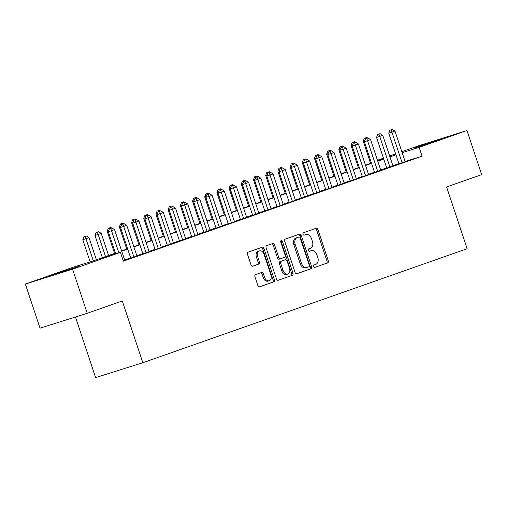 <?xml version="1.0" encoding="UTF-8"?>
<svg xmlns="http://www.w3.org/2000/svg" width="507" height="507" viewBox="0 0 507 507"><rect width="100%" height="100%" fill="white"/><g stroke="black" fill="none" stroke-linecap="round" stroke-linejoin="round"><path stroke-width="0.76" d="M313.713 266.448A1.28 0.887 72.5 0 0 314.936 267.373A1.28 0.887 72.5 0 0 314.955 267.366L327.668 262.899A1.825 1.268 72.5 0 0 328.289 260.744L317.914 229.57A1.825 1.268 72.5 0 0 316.172 228.245A1.825 1.268 72.5 0 0 316.146 228.258L303.427 232.726A1.28 0.887 72.5 0 0 302.996 234.234A1.28 0.887 72.5 0 0 304.219 235.159A1.28 0.887 72.5 0 0 304.238 235.153L305.879 234.57A5.843 4.056 72.5 0 1 305.968 234.545A5.843 4.056 72.5 0 1 311.552 238.772L312.42 241.37A5.843 4.056 72.5 0 1 310.43 248.253L308.788 248.836A1.28 0.887 72.5 0 0 308.351 250.344A1.28 0.887 72.5 0 0 309.574 251.263A1.28 0.887 72.5 0 0 309.593 251.257L311.241 250.68A5.843 4.056 72.5 0 1 311.323 250.654A5.843 4.056 72.5 0 1 316.913 254.875L317.775 257.474A5.843 4.056 72.5 0 1 315.791 264.362L314.144 264.939A1.28 0.887 72.5 0 0 313.713 266.448M54.851 274.179L78.572 266.467L59.718 272.969L51.042 275.624L54.851 274.179M417.565 146.675L441.286 138.962L422.432 145.465L413.756 148.12L417.565 146.675M255.572 274.604A1.825 1.268 72.5 0 0 254.951 276.752L257.86 285.504A1.825 1.268 72.5 0 0 259.603 286.823A1.825 1.268 72.5 0 0 259.635 286.81L273.755 281.848A1.825 1.268 72.5 0 0 274.376 279.699L264.001 248.519A1.825 1.268 72.5 0 0 262.258 247.201L248.107 252.169A1.825 1.268 72.5 0 0 247.492 254.324L251.003 264.888A1.825 1.268 72.5 0 0 252.752 266.213A1.825 1.268 72.5 0 0 252.778 266.2L258.817 264.077A1.825 1.268 72.5 0 0 259.438 261.923L257.695 256.688A4.886 3.391 72.5 0 1 259.432 250.902A4.886 3.391 72.5 0 1 264.103 254.432L270.928 274.959A4.886 3.391 72.5 0 1 269.192 280.745A4.886 3.391 72.5 0 1 264.527 277.209L263.387 273.786A1.825 1.268 72.5 0 0 261.644 272.468A1.825 1.268 72.5 0 0 261.612 272.481L255.572 274.604M401.842 151.707L419.764 145.408L466.972 130.527L481.65 174.642L446.597 186.963L467.143 248.722L142.835 362.727L122.288 300.968L87.236 313.288L72.564 269.173L25.35 284.053L73.204 267.233L92.344 261.2L115.425 253.088M466.972 130.527L419.124 147.347L402.165 152.696M115.52 253.38L101.273 258.386L120.413 252.353L123.353 261.175L422.058 156.169L419.124 147.347M120.413 252.353L72.564 269.173M295.08 272.417A1.825 1.268 72.5 0 0 296.823 273.742A1.825 1.268 72.5 0 0 296.849 273.729L310.975 268.767A1.825 1.268 72.5 0 0 311.596 266.612L301.221 235.438A1.825 1.268 72.5 0 0 299.479 234.114A1.825 1.268 72.5 0 0 299.447 234.126L285.327 239.089A1.825 1.268 72.5 0 0 284.706 241.243L295.08 272.417M292.362 275.307L278.242 280.27A1.825 1.268 72.5 0 1 278.216 280.282A1.825 1.268 72.5 0 1 276.467 278.958L266.099 247.784A1.825 1.268 72.5 0 1 266.72 245.629L272.76 243.506A1.825 1.268 72.5 0 1 272.791 243.499A1.825 1.268 72.5 0 1 274.534 244.818L278.742 257.461A1.825 1.268 72.5 0 0 280.485 258.779A1.825 1.268 72.5 0 0 280.517 258.773L284.522 257.366A1.825 1.268 72.5 0 0 285.143 255.211L280.764 242.048A1.28 0.887 72.5 0 1 281.22 240.533A1.28 0.887 72.5 0 1 282.437 241.459L292.983 273.153A1.825 1.268 72.5 0 1 292.362 275.307L277.969 280.32M398.946 163.843L405.163 161.695M386.752 168.128L392.969 165.979M374.565 172.412L380.776 170.27M362.372 176.702L368.583 174.554M350.179 180.986L356.396 178.838M337.985 185.27L344.202 183.122M325.792 189.561L332.009 187.413M313.605 193.845L319.816 191.697M301.412 198.129L307.622 195.981M289.218 202.413L295.435 200.271M277.025 206.704L283.242 204.555M264.831 210.988L271.049 208.84M252.644 215.272L258.855 213.124M240.451 219.556L246.668 217.414M228.258 223.847L234.475 221.698M216.064 228.131L222.281 225.983M203.871 232.415L210.088 230.267M191.684 236.699L197.895 234.557M179.491 240.99L185.708 238.841M167.297 245.274L173.514 243.126M155.104 249.558L161.321 247.41M142.917 253.849L149.128 251.7M130.724 258.133L136.934 255.984M422.058 156.169L405.099 161.518M398.876 163.628L392.887 165.732M386.683 167.912L380.694 170.016M374.489 172.196L368.5 174.3M362.296 176.48L356.313 178.591M350.109 180.771L344.12 182.875M337.916 185.055L331.927 187.159M325.722 189.339L319.733 191.443M313.529 193.623L307.54 195.734M301.335 197.914L295.353 200.018M289.148 202.198L283.16 204.302M276.955 206.482L270.966 208.586M264.762 210.773L258.773 212.877M252.568 215.057L246.579 217.161M240.375 219.341L234.392 221.445M228.188 223.625L222.199 225.729M215.995 227.916L210.006 230.02M203.801 232.2L197.812 234.304M191.608 236.484L185.619 238.588M179.415 240.768L173.432 242.878M167.228 245.058L161.239 247.163M155.034 249.343L149.045 251.447M142.841 253.627L136.852 255.731M130.648 257.911L124.659 260.021M124.747 260.268L123.252 260.871M75.461 317.002L95.62 377.607L142.835 362.727M87.236 313.288L40.028 328.168L25.35 284.053M377.455 160.282L383.444 158.178M389.649 155.998L395.637 153.894M389.858 156.619L391.049 156.2L389.839 156.581M383.571 158.558L377.519 160.465M121.629 250.908L127.618 248.804M133.823 246.617L139.812 244.513M146.016 242.333L152.005 240.229M158.203 238.049L164.192 235.945M170.396 233.765L176.385 231.655M182.59 229.475L188.579 227.37M194.783 225.19L200.772 223.086M206.976 220.906L212.965 218.802M219.163 216.622L225.152 214.512M231.357 212.332L237.346 210.228M243.55 208.047L249.539 205.943M255.743 203.763L261.732 201.659M267.937 199.473L273.926 197.369M280.124 195.189L286.113 193.085M292.317 190.905L298.306 188.8M304.511 186.62L310.499 184.516M316.704 182.33L322.693 180.226M328.897 178.046L334.886 175.942M341.084 173.762L347.073 171.658M353.278 169.477L359.267 167.367M365.471 165.187L371.46 163.083M377.664 160.903L383.653 158.799M395.942 154.8L389.953 156.91M383.748 159.09L377.759 161.194M371.555 163.374L365.566 165.478M359.362 167.659L353.373 169.763M347.175 171.943L341.186 174.053M334.981 176.233L328.992 178.337M322.788 180.517L316.799 182.621M310.595 184.802L304.606 186.906M298.401 189.092L292.412 191.196M286.214 193.376L280.225 195.48M274.021 197.66L268.032 199.764M261.827 201.944L255.839 204.055M249.634 206.235L243.645 208.339M237.441 210.519L231.452 212.623M225.254 214.803L219.265 216.907M213.06 219.087L207.071 221.198M200.867 223.378L194.878 225.482M188.674 227.662L182.685 229.766M176.48 231.946L170.491 234.05M164.293 236.23L158.304 238.341M152.1 240.521L146.111 242.625M139.907 244.805L133.918 246.909M127.713 249.089L121.724 251.193M310.138 251.028A5.843 4.056 72.5 0 0 310.05 251.054A5.843 4.056 72.5 0 0 309.961 251.085L311.241 250.68M309.365 251.295L309.961 251.085M304.783 234.918A5.843 4.056 72.5 0 0 304.694 234.944A5.843 4.056 72.5 0 0 304.606 234.975L305.879 234.57M304.004 235.185L304.606 234.975M314.72 267.404L326.394 263.298A1.825 1.268 72.5 0 0 327.009 261.149L316.641 229.969A1.825 1.268 72.5 0 0 315.145 228.606M296.576 273.78L309.695 269.166A1.825 1.268 72.5 0 0 310.316 267.018L299.948 235.837A1.825 1.268 72.5 0 0 298.446 234.475M308.852 266.802A1.28 0.887 72.5 0 0 309.283 265.294L300.182 237.929A1.28 0.887 72.5 0 0 298.959 237.003A1.28 0.887 72.5 0 0 298.94 237.01L297.203 237.625A5.843 4.056 72.5 0 0 295.22 244.513L301.443 263.215A5.843 4.056 72.5 0 0 307.027 267.442A5.843 4.056 72.5 0 0 307.115 267.411L308.852 266.802M297.704 237.403A1.28 0.887 72.5 0 0 297.685 237.409A1.28 0.887 72.5 0 0 297.666 237.415L298.94 237.01M306.938 267.468L305.841 267.816A5.843 4.056 72.5 0 1 305.753 267.848A5.843 4.056 72.5 0 1 300.163 263.621L293.94 244.913A5.843 4.056 72.5 0 1 295.93 238.024L298.959 237.003M280.46 258.792L279.237 259.172A1.825 1.268 72.5 0 1 279.211 259.185A1.825 1.268 72.5 0 1 277.462 257.867L273.26 245.217A1.825 1.268 72.5 0 0 271.758 243.861M291.088 275.707A1.825 1.268 72.5 0 0 291.709 273.558L281.163 241.858A1.28 0.887 72.5 0 0 280.713 241.155M283.109 270.58A4.886 3.391 72.5 0 0 287.773 274.116A4.886 3.391 72.5 0 0 289.51 268.33L287.101 261.099A1.825 1.268 72.5 0 0 285.359 259.78A1.825 1.268 72.5 0 0 285.327 259.787L281.322 261.2A1.825 1.268 72.5 0 0 280.701 263.348L283.109 270.58L281.829 270.985A4.886 3.391 72.5 0 0 286.499 274.515L287.773 274.116M284.11 260.173A1.825 1.268 72.5 0 0 284.078 260.18A1.825 1.268 72.5 0 0 284.053 260.192L285.327 259.787M281.829 270.985L279.427 263.754A1.825 1.268 72.5 0 1 280.048 261.599L284.053 260.192M269.192 280.745L267.918 281.144A4.886 3.391 72.5 0 1 263.247 277.614L262.113 274.192A1.825 1.268 72.5 0 0 260.611 272.829M259.432 250.902L258.152 251.307A4.886 3.391 72.5 0 0 256.422 257.087L257.695 256.688M252.505 266.251L257.543 264.477A1.825 1.268 72.5 0 0 258.164 262.328L256.422 257.087M259.356 286.861L272.481 282.253A1.825 1.268 72.5 0 0 273.102 280.098L262.727 248.924A1.825 1.268 72.5 0 0 261.232 247.562M364.729 140.705L363.215 141.187L370.598 163.387M366.815 137.435L364.324 138.265L366.815 137.435L367.746 138.024M365.87 138.652L365.598 137.866M363.215 141.187L364.324 138.265M402.14 162.836L391.924 132.137L394.972 131.06L405.188 161.765M398.971 163.913L388.736 133.138L391.924 132.137L391.119 129.817L392.336 129.393L389.845 130.223L391.119 129.817M389.845 130.223L388.736 133.138M394.972 131.06L392.336 129.393M352.542 144.989L351.021 145.471L358.405 167.671M354.627 141.719L352.131 142.556L354.627 141.719L355.559 142.315M353.677 142.936L353.404 142.15M351.021 145.471L352.131 142.556M340.349 149.28L338.828 149.755L346.218 171.955M342.434 146.01L339.937 146.84L342.434 146.01L343.366 146.599M341.49 147.22L341.211 146.434M338.828 149.755L339.937 146.84M328.156 153.564L326.635 154.039L334.024 176.246M330.241 150.294L327.744 151.124L330.241 150.294L331.172 150.883M329.297 151.504L329.024 150.725M326.635 154.039L327.744 151.124M315.962 157.848L314.448 158.33L321.831 180.53M318.047 154.578L315.557 155.408L318.047 154.578L318.979 155.174M317.103 155.795L316.831 155.009M314.448 158.33L315.557 155.408M389.946 167.126L379.73 136.421L382.779 135.35L392.995 166.049M386.778 168.197L376.543 137.422L379.73 136.421L378.925 134.108L380.142 133.677L377.652 134.507L378.925 134.108M377.652 134.507L376.543 137.422M382.779 135.35L380.142 133.677M377.753 171.41L367.537 140.705L370.585 139.634L380.801 170.339M374.584 172.488L364.349 141.713L367.537 140.705L366.732 138.392L367.955 137.961L365.458 138.791L366.732 138.392M365.458 138.791L364.349 141.713M370.585 139.634L367.955 137.961M365.56 175.695L355.35 144.989L358.398 143.918L368.608 174.623M362.397 176.772L352.156 145.997L355.35 144.989L354.539 142.676L355.762 142.252L353.265 143.082L354.539 142.676M353.265 143.082L352.156 145.997M358.398 143.918L355.762 142.252M353.366 179.979L343.157 149.28L346.205 148.209L356.415 178.908M350.204 181.056L339.963 150.281L343.157 149.28L342.352 146.967L343.569 146.536L341.072 147.366L342.352 146.967M341.072 147.366L339.963 150.281M346.205 148.209L343.569 146.536M303.769 162.132L302.254 162.614L309.638 184.814M305.854 158.868L303.363 159.699L305.854 158.868L306.792 159.458M304.91 160.079L304.637 159.293M302.254 162.614L303.363 159.699M341.179 184.269L330.963 153.564L334.012 152.493L344.228 183.198M338.011 185.34L327.776 154.572L330.963 153.564L330.158 151.251L331.375 150.82L328.885 151.65L330.158 151.251M328.885 151.65L327.776 154.572M334.012 152.493L331.375 150.82M291.582 166.423L290.061 166.898L297.444 189.098M293.667 163.153L291.17 163.983L293.667 163.153L294.599 163.742M292.716 164.363L292.444 163.577M290.061 166.898L291.17 163.983M328.986 188.553L318.77 157.848L321.818 156.777L332.034 187.482M325.817 189.631L315.582 158.856L318.77 157.848L317.965 155.535L319.182 155.104L316.691 155.941L317.965 155.535M316.691 155.941L315.582 158.856M321.818 156.777L319.182 155.104M279.389 170.707L277.868 171.182L285.257 193.389M281.474 167.437L278.977 168.267L281.474 167.437L282.405 168.026M280.529 168.647L280.251 167.868M277.868 171.182L278.977 168.267M316.793 192.837L306.577 162.132L309.625 161.061L319.841 191.766M313.624 193.915L303.389 163.14L306.577 162.132L305.772 159.819L306.995 159.394L304.498 160.225L305.772 159.819M304.498 160.225L303.389 163.14M309.625 161.061L306.995 159.394M267.195 174.991L265.674 175.473L273.064 197.673M269.28 171.721L266.783 172.551L269.28 171.721L270.212 172.317M268.336 172.938L268.064 172.152M265.674 175.473L266.783 172.551M304.599 197.122L294.39 166.423L297.438 165.352L307.648 196.051M301.437 198.199L291.195 167.424L294.39 166.423L293.578 164.11L294.801 163.679L292.305 164.509L293.578 164.11M292.305 164.509L291.195 167.424M297.438 165.352L294.801 163.679M255.002 179.282L253.487 179.757L260.871 201.957M257.087 176.011L254.596 176.842L257.087 176.011L258.019 176.601M256.143 177.222L255.87 176.436M253.487 179.757L254.596 176.842M292.406 201.412L282.196 170.707L285.245 169.636L295.454 200.341M289.243 202.483L279.002 171.715L282.196 170.707L281.391 168.394L282.608 167.963L280.111 168.793L281.391 168.394M280.111 168.793L279.002 171.715M285.245 169.636L282.608 167.963M242.809 183.566L241.294 184.041L248.677 206.248M244.894 180.296L242.403 181.126L244.894 180.296L245.832 180.885M243.949 181.506L243.677 180.726M241.294 184.041L242.403 181.126M280.219 205.696L270.003 174.991L273.051 173.92L283.267 204.625M277.05 206.774L266.815 175.999L270.003 174.991L269.198 172.678L270.415 172.247L267.924 173.083L269.198 172.678M267.924 173.083L266.815 175.999M273.051 173.92L270.415 172.247M230.622 187.85L229.101 188.331L236.484 210.532M232.707 184.58L230.21 185.41L232.707 184.58L233.638 185.169M231.756 185.79L231.484 185.011M229.101 188.331L230.21 185.41M268.026 209.98L257.81 179.275L260.858 178.204L271.074 208.909M264.857 211.058L254.622 180.283L257.81 179.275L257.005 176.962L258.221 176.537L255.731 177.368L257.005 176.962M255.731 177.368L254.622 180.283M260.858 178.204L258.221 176.537M218.428 192.134L216.907 192.616L224.297 214.816M220.513 188.864L218.016 189.7L220.513 188.864L221.445 189.46M219.569 190.081L219.29 189.295M216.907 192.616L218.016 189.7M255.832 214.265L245.616 183.566L248.664 182.495L258.881 213.194M252.663 215.342L242.428 184.567L245.616 183.566L244.811 181.252L246.034 180.822L243.537 181.652L244.811 181.252M243.537 181.652L242.428 184.567M248.664 182.495L246.034 180.822M206.235 196.424L204.714 196.9L212.103 219.1M208.32 193.154L205.823 193.985L208.32 193.154L209.252 193.744M207.376 194.365L207.103 193.579M204.714 196.9L205.823 193.985M194.042 200.709L192.527 201.184L199.91 223.391M196.127 197.438L193.636 198.269L196.127 197.438L197.058 198.028M195.182 198.649L194.91 197.869M192.527 201.184L193.636 198.269M181.848 204.993L180.334 205.474L187.717 227.675M183.933 201.723L181.443 202.553L183.933 201.723L184.871 202.312M182.989 202.939L182.716 202.154M180.334 205.474L181.443 202.553M169.661 209.277L168.14 209.759L175.523 231.959M171.746 206.007L169.249 206.843L171.746 206.007L172.678 206.603M170.796 207.224L170.523 206.438M168.14 209.759L169.249 206.843M157.468 213.567L155.947 214.043L163.336 236.243M159.553 210.297L157.056 211.127L159.553 210.297L160.485 210.887M158.609 211.508L158.33 210.722M155.947 214.043L157.056 211.127M145.275 217.852L143.754 218.327L151.143 240.533M147.36 214.581L144.863 215.412L147.36 214.581L148.291 215.171M146.415 215.792L146.143 215.012M143.754 218.327L144.863 215.412M133.081 222.136L131.566 222.617L138.95 244.818M135.166 218.866L132.676 219.696L135.166 218.866L136.098 219.461M134.222 220.082L133.949 219.297M131.566 222.617L132.676 219.696M120.888 226.42L119.373 226.902L126.756 249.102M122.973 223.156L120.482 223.986L122.973 223.156L123.911 223.745M122.029 224.367L121.756 223.581M119.373 226.902L120.482 223.986M108.701 230.71L107.18 231.186L114.563 253.386M110.786 227.44L108.289 228.27L110.786 227.44L111.717 228.03M109.835 228.651L109.563 227.865M107.18 231.186L108.289 228.27M108.58 255.496L101.229 233.397L94.986 235.47L102.376 257.676M97.369 232.155L96.096 232.555L97.369 232.155L105.532 256.567M98.592 231.724L101.229 233.397M94.986 235.47L96.096 232.555M96.387 259.78L89.036 237.682L82.793 239.76L90.157 261.891M85.182 236.439L83.902 236.839L85.182 236.439L93.339 260.852M86.399 236.008L89.036 237.682M82.793 239.76L83.902 236.839M243.639 218.555L233.429 187.85L236.477 186.779L246.687 217.484M240.476 219.626L230.235 188.858L233.429 187.85L232.618 185.537L233.841 185.106L231.344 185.936L232.618 185.537M231.344 185.936L230.235 188.858M236.477 186.779L233.841 185.106M231.446 222.839L221.236 192.134L224.284 191.063L234.494 221.768M228.283 223.917L218.042 193.142L221.236 192.134L220.431 189.821L221.648 189.396L219.151 190.226L220.431 189.821M219.151 190.226L218.042 193.142M224.284 191.063L221.648 189.396M219.258 227.123L209.042 196.424L212.091 195.347L222.307 226.052M216.09 228.201L205.855 197.426L209.042 196.424L208.238 194.105L209.454 193.68L206.964 194.511L208.238 194.105M206.964 194.511L205.855 197.426M212.091 195.347L209.454 193.68M207.065 231.414L196.849 200.709L199.897 199.638L210.113 230.336M203.896 232.485L193.661 201.71L196.849 200.709L196.044 198.395L197.261 197.964L194.77 198.795L196.044 198.395M194.77 198.795L193.661 201.71M199.897 199.638L197.261 197.964M194.872 235.698L184.656 204.993L187.704 203.922L197.92 234.627M191.703 236.775L181.468 206L184.656 204.993L183.851 202.68L185.074 202.249L182.577 203.079L183.851 202.68M182.577 203.079L181.468 206M187.704 203.922L185.074 202.249M182.678 239.982L172.469 209.277L175.517 208.206L185.727 238.911M179.516 241.059L169.275 210.285L172.469 209.277L171.658 206.964L172.881 206.539L170.384 207.369L171.658 206.964M170.384 207.369L169.275 210.285M175.517 208.206L172.881 206.539M170.485 244.266L160.275 213.567L163.324 212.496L173.533 243.195M167.323 245.344L157.081 214.569L160.275 213.567L159.471 211.254L160.687 210.823L158.19 211.653L159.471 211.254M158.19 211.653L157.081 214.569M163.324 212.496L160.687 210.823M158.298 248.557L148.082 217.852L151.13 216.781L161.346 247.486M155.129 249.628L144.894 218.859L148.082 217.852L147.277 215.538L148.494 215.107L146.003 215.938L147.277 215.538M146.003 215.938L144.894 218.859M151.13 216.781L148.494 215.107M146.105 252.841L135.889 222.136L138.937 221.065L149.153 251.77M142.936 253.918L132.701 223.143L135.889 222.136L135.084 219.823L136.301 219.392L133.81 220.228L135.084 219.823M133.81 220.228L132.701 223.143M138.937 221.065L136.301 219.392M133.911 257.125L123.695 226.42L126.744 225.349L136.96 256.054M130.743 258.202L120.508 227.428L123.695 226.42L122.89 224.107L124.114 223.682L121.617 224.512L122.89 224.107M121.617 224.512L120.508 227.428M126.744 225.349L124.114 223.682M118.866 252.841L111.508 230.71L114.557 229.639L124.766 260.338M115.678 253.842L108.314 231.712L111.508 230.71L110.697 228.397L111.92 227.966L109.423 228.796L110.697 228.397M109.423 228.796L108.314 231.712M114.557 229.639L111.92 227.966M316.641 229.969L317.914 229.57M327.009 261.149L328.289 260.744M326.394 263.298L327.668 262.899M299.948 235.837L301.221 235.438M310.316 267.018L311.596 266.612M309.695 269.166L310.975 268.767M295.93 238.024L297.203 237.625M293.94 244.913L295.22 244.513M300.163 263.621L301.443 263.215M273.26 245.217L274.534 244.818M277.462 257.867L278.742 257.461M281.163 241.858L282.437 241.459M291.709 273.558L292.983 273.153M280.048 261.599L281.322 261.2M279.427 263.754L280.701 263.348M262.113 274.192L263.387 273.786M263.247 277.614L264.527 277.209M258.164 262.328L259.438 261.923M257.543 264.477L258.817 264.077M262.727 248.924L264.001 248.519M273.102 280.098L274.376 279.699M272.481 282.253L273.755 281.848M310.05 251.054L311.323 250.654M304.694 234.944L305.968 234.545M305.753 267.848L307.027 267.442M279.211 259.185L280.485 258.779M284.078 260.18L285.359 259.78"/></g></svg>
